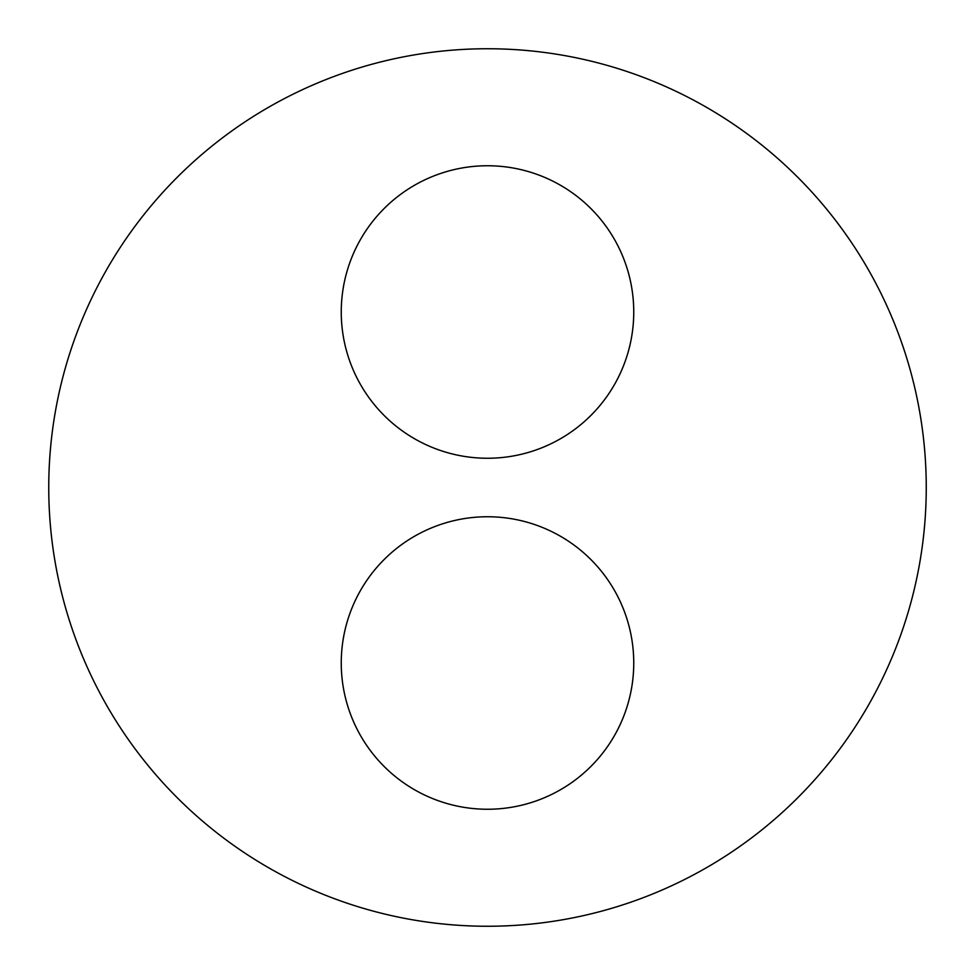 <?xml version="1.0" encoding="UTF-8"?>
<svg xmlns="http://www.w3.org/2000/svg" width="975" height="975" viewBox="0 0 975 975"><rect width="100%" height="100%" fill="white"/><g stroke="black" fill="none" stroke-linecap="round" stroke-linejoin="round"><path stroke-width="1.46" d="M48.75 487.5A438.75 438.75 0 0 0 487.5 926.25A438.75 438.75 0 0 0 926.25 487.5A438.75 438.75 0 0 0 487.5 48.75A438.75 438.75 0 0 0 48.75 487.5M341.25 663A146.25 146.25 0 0 0 487.5 809.25A146.25 146.25 0 0 0 633.75 663A146.25 146.25 0 0 0 487.5 516.75A146.25 146.25 0 0 0 341.25 663M341.25 312A146.25 146.25 0 0 0 487.5 458.25A146.25 146.25 0 0 0 633.75 312A146.25 146.25 0 0 0 487.5 165.75A146.25 146.25 0 0 0 341.25 312"/></g></svg>
